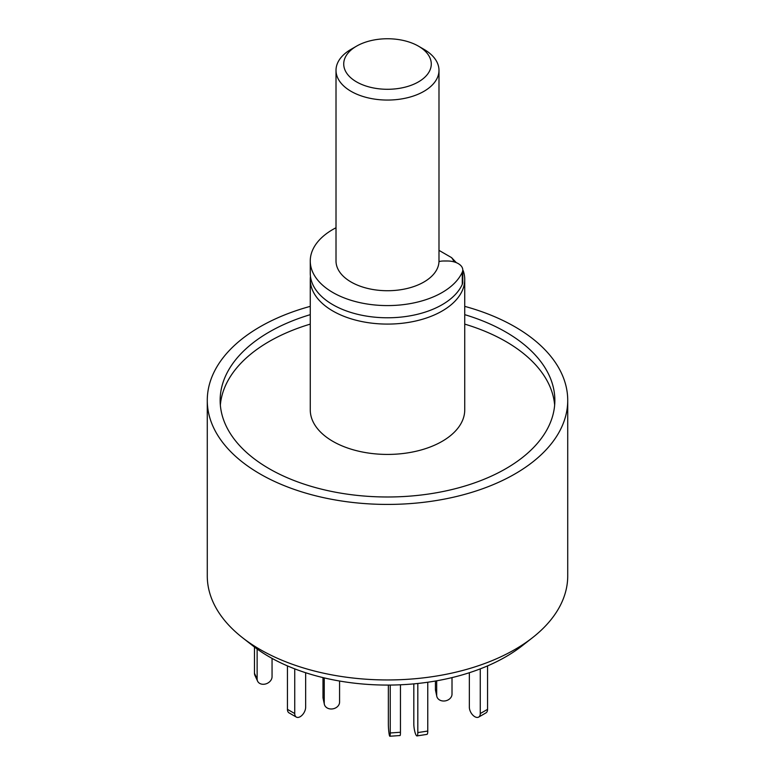 <?xml version="1.0" encoding="UTF-8"?>
<svg xmlns="http://www.w3.org/2000/svg" width="775" height="775" viewBox="0 0 775 775"><rect width="100%" height="100%" fill="white"/><g stroke="black" fill="none" stroke-linecap="round" stroke-linejoin="round"><path stroke-width="1.16" d="M310.262 314.66A167.352 96.623 0 0 0 220.148 400.365A167.352 96.623 0 0 0 269.167 468.691A167.352 96.623 0 0 0 451.544 489.635A167.352 96.623 0 0 0 554.852 400.365A167.352 96.623 0 0 0 505.833 332.049A167.352 96.623 0 0 0 464.738 314.66M554.648 405.102A167.352 96.623 0 0 0 505.833 341.504A167.352 96.623 0 0 0 464.738 324.115M310.262 324.115A167.352 96.623 0 0 0 220.352 405.102M463.208 270.649A77.238 44.592 180 0 1 464.738 279.494A77.238 44.592 180 0 1 417.057 320.695A77.238 44.592 180 0 1 332.882 311.027A77.238 44.592 180 0 1 310.262 279.494A77.238 44.592 180 0 1 310.455 276.336M464.738 279.494L464.738 409.83A77.238 44.592 180 0 1 417.057 451.031A77.238 44.592 180 0 1 332.882 441.363A77.238 44.592 180 0 1 310.262 409.83L310.262 279.494M464.738 306.358A180.226 104.053 180 0 1 514.939 326.798A180.226 104.053 180 0 1 567.726 400.365A180.226 104.053 180 0 1 456.465 496.504A180.226 104.053 180 0 1 260.061 473.942A180.226 104.053 180 0 1 207.274 400.365A180.226 104.053 180 0 1 310.262 306.358M567.726 400.365L567.726 575.903A180.226 104.053 180 0 1 532.57 637.641A180.226 104.053 180 0 1 260.061 649.479A180.226 104.053 180 0 1 242.43 637.641A180.226 104.053 180 0 1 207.274 575.903L207.274 400.365M242.43 637.641L252.863 645.808A167.264 96.565 0 0 0 269.225 656.793A167.264 96.565 0 0 0 522.137 645.808L532.57 637.641M438.989 250.364L451.583 257.629L456.339 262.667M451.583 257.629A69.517 40.135 180 0 1 454.228 261.931M438.979 261.572A12.875 7.43 180 0 1 443.978 260.991L447.33 260.991A15.452 8.922 180 0 1 462.772 269.913L462.772 282.11A15.452 8.922 180 0 1 462.287 284.338A77.238 44.592 180 0 1 442.118 304.72A77.238 44.592 180 0 1 357.943 314.388A77.238 44.592 180 0 1 310.262 273.188L310.262 260.991A77.238 44.592 180 0 1 332.882 229.458A77.238 44.592 180 0 1 336.011 227.753M462.772 269.913A15.452 8.922 180 0 1 462.287 272.141A77.238 44.592 180 0 1 442.118 292.524A77.238 44.592 180 0 1 357.943 302.192A77.238 44.592 180 0 1 310.262 260.991M452.009 677.612L452.009 694.148A7.721 6.258 -12 0 1 444.346 700.997A7.721 6.258 -12 0 1 436.79 696.299A7.721 6.258 -12 0 1 436.683 695.233L436.683 680.808M436.79 696.299L435.54 690.399A7.721 6.258 -12 0 1 435.424 689.333L435.424 681.031M390.232 685.071L390.232 732.976A7.721 0.765 85.9 0 1 389.835 736.25A7.721 0.765 85.9 0 1 389.292 734.855A7.721 0.765 85.9 0 1 388.353 724.121L388.353 685.081M400.452 684.79L400.452 732.249A7.721 0.765 85.9 0 1 400.065 735.523L389.835 736.25M322.991 677.612L322.991 697.306A7.721 6.258 168 0 0 323.097 698.362L324.357 704.272A7.721 6.258 168 0 0 331.903 708.97A7.721 6.258 168 0 0 339.576 702.121L339.576 681.031M324.241 677.912L324.241 703.206A7.721 6.258 168 0 0 324.357 704.272M480.267 668.864L480.267 713.552A7.721 4.456 60 0 1 478.669 717.088A7.721 4.456 60 0 1 474.813 716.701A7.721 4.456 60 0 1 469.35 707.246L469.35 672.729M487.552 665.899L487.552 709.348A7.721 4.456 60 0 1 485.954 712.884L478.669 717.088M417.812 683.482L417.812 732.588A7.721 1.627 81.2 0 1 416.998 735.921A7.721 1.627 81.2 0 1 415.817 734.593A7.721 1.627 81.2 0 1 413.821 723.976L413.821 683.879M427.761 682.242L427.761 731.048A7.721 1.627 81.2 0 1 426.948 734.38L416.998 735.921M287.448 665.899L287.448 709.348A7.721 4.456 120 0 0 289.046 712.884L296.331 717.088A7.721 4.456 120 0 0 300.187 716.701A7.721 4.456 120 0 0 305.65 707.246L305.65 672.729M294.733 668.864L294.733 713.552A7.721 4.456 120 0 0 296.331 717.088M254.462 647.048L254.462 673.291A7.721 6.093 155.1 0 0 254.917 675.383L257.581 681.128A7.721 6.093 155.1 0 0 264.595 684.18A7.721 6.093 155.1 0 0 272.054 676.72L272.054 658.392M257.135 649.014L257.135 679.026A7.721 6.093 155.1 0 0 257.581 681.128M356.548 81.888A43.768 25.265 0 0 0 418.452 81.888A43.768 25.265 0 0 0 418.452 46.151L423.915 49.309A51.489 29.731 180 0 1 438.989 70.322A51.489 29.731 180 0 1 407.204 97.795A51.489 29.731 180 0 1 351.085 91.343A51.489 29.731 180 0 1 336.011 70.322A51.489 29.731 180 0 1 351.085 49.309L356.548 46.151A43.768 25.265 0 0 0 356.548 81.888M438.989 70.322L438.989 260.991A51.489 29.731 180 0 1 407.204 288.465A51.489 29.731 180 0 1 351.085 282.013A51.489 29.731 180 0 1 336.011 260.991L336.011 70.322M423.915 49.309L418.452 46.151A43.768 25.265 0 0 0 356.548 46.151M462.287 284.338L462.287 272.141M435.424 689.333L436.683 695.233M400.452 732.249L390.232 732.976M324.241 703.206L322.991 697.306M480.267 713.552L487.552 709.348M417.812 732.588L427.761 731.048M287.448 709.348L294.733 713.552M254.462 673.291L257.135 679.026"/></g></svg>
